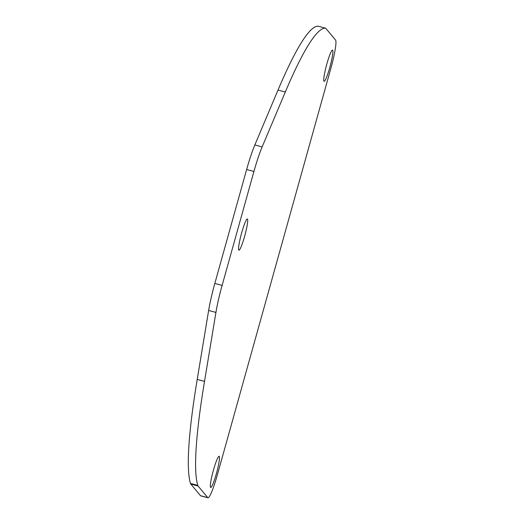 <?xml version="1.0" encoding="UTF-8"?>
<svg xmlns="http://www.w3.org/2000/svg" width="524" height="524" viewBox="0 0 524 524"><rect width="100%" height="100%" fill="white"/><g stroke="black" fill="none" stroke-linecap="round" stroke-linejoin="round"><path stroke-width="0.79" d="M262.144 146.903A38.016 4.434 105.1 0 0 253.924 171.486L222.117 285.403A38.016 4.434 105.1 0 0 215.927 312.422L204.511 381.393A304.117 35.481 105.1 0 0 197.777 485.381A38.016 4.434 105.1 0 0 198.079 486.01L207.766 497.649A26.613 3.105 105.1 0 0 207.989 497.8A26.613 3.105 105.1 0 0 217.322 475.013L330.827 68.487A26.613 3.105 105.1 0 0 335.537 40.027L325.849 28.394A38.016 4.434 105.1 0 0 325.528 28.178A38.016 4.434 105.1 0 0 325.437 28.158A304.117 35.481 105.1 0 0 285.298 92.034L262.144 146.903L254.847 144.938A38.016 4.434 -74.9 0 0 246.634 169.527L214.827 283.438A38.016 4.434 -74.9 0 0 208.637 310.463L197.221 379.435A304.117 35.481 105.1 0 0 190.481 483.423A38.016 4.434 -74.9 0 0 190.788 484.052L200.476 495.684A26.613 3.105 -74.9 0 0 200.699 495.842L207.989 497.8M219.242 456.371A16.159 1.886 105.1 0 0 219.111 456.28A16.159 1.886 105.1 0 0 213.268 470.749A16.159 1.886 105.1 0 0 210.583 487.386A16.159 1.886 105.1 0 0 210.72 487.484A16.159 1.886 105.1 0 0 216.563 473.008A16.159 1.886 105.1 0 0 219.242 456.371M332.648 50.206A16.159 1.886 105.1 0 0 332.511 50.114A16.159 1.886 105.1 0 0 326.668 64.59A16.159 1.886 105.1 0 0 323.989 81.227A16.159 1.886 105.1 0 0 324.12 81.318A16.159 1.886 105.1 0 0 329.963 66.843A16.159 1.886 105.1 0 0 332.648 50.206M247.472 219.084A16.159 1.886 105.1 0 0 247.335 218.993A16.159 1.886 105.1 0 0 241.492 233.468A16.159 1.886 105.1 0 0 238.813 250.105A16.159 1.886 105.1 0 0 238.944 250.197A16.159 1.886 105.1 0 0 244.787 235.721A16.159 1.886 105.1 0 0 247.472 219.084M325.437 28.158L318.14 26.2A38.016 4.434 -74.9 0 1 318.238 26.22L325.528 28.178M318.14 26.2A304.117 35.481 105.1 0 0 278.008 90.076L254.847 144.938M253.924 171.486L246.634 169.527M222.117 285.403L214.827 283.438M215.927 312.422L208.637 310.463M204.511 381.393L197.221 379.435M197.777 485.381L190.481 483.423M198.079 486.01L190.788 484.052M207.766 497.649L200.476 495.684M285.298 92.034L278.008 90.076"/></g></svg>
